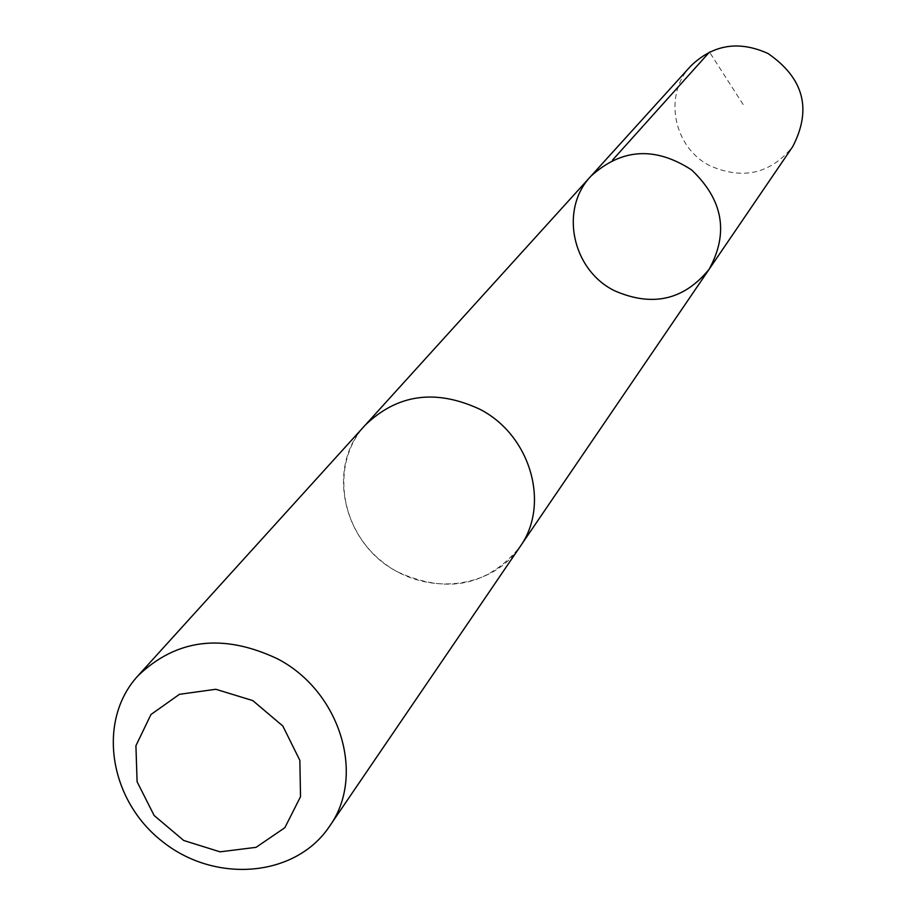 <?xml version="1.0" encoding="UTF-8"?>
<svg xmlns="http://www.w3.org/2000/svg" width="916" height="916" viewBox="0 0 916 916"><rect width="100%" height="100%" fill="white"/><g stroke="black" fill="none" stroke-linecap="round" stroke-linejoin="round"><path stroke-width="0.69" stroke-dasharray="4.58 3.44" d="M690.653 66.147C662.978 94.955 673.5 147.716 710.06 165.807C743.013 180.166 770.574 173.754 792.741 146.583M397.773 571.996C447.042 594.289 487.724 585.977 519.796 547.07C550.573 504.659 530.799 435.226 479.709 409.2C435.569 388.785 397.372 394.12 365.152 425.219C325.283 466.679 343.042 544.184 397.773 571.996M709.11 269.293C683.794 300.23 652.135 307.318 614.144 290.567C571.962 269.533 559.367 209.008 590.923 176.17M366.4 423.833L365.152 425.219C330.504 462.832 339.332 528.498 382.659 562.058C425.425 596.339 491.342 589.549 519.819 547.07M743.151 104.527L709.499 52.063M519.796 547.07L520.849 545.524"/><path stroke-width="1.37" d="M614.144 290.567C571.962 269.533 559.367 209.008 590.923 176.17C621.563 148.381 655.123 146.297 691.614 169.929C723.125 199.883 728.964 232.996 709.11 269.293C683.794 300.23 652.135 307.318 614.144 290.567M792.741 146.583C812.057 109.21 803.801 78.181 767.986 53.483C738.708 40.304 712.934 44.529 690.653 66.147L590.923 176.17C621.563 148.381 655.123 146.297 691.614 169.929C723.125 199.883 728.964 232.996 709.11 269.293L792.741 146.583M329.291 826.656L519.819 547.07C550.596 504.659 530.811 435.203 479.721 409.189C435.569 388.762 397.372 394.109 365.14 425.207L137.904 675.859C96.615 720.732 109.004 800.137 162.453 841.552C215.214 883.826 295.33 877.288 329.291 826.656C366.079 776.15 340.534 691.443 277.445 658.787C222.977 633.128 176.456 638.807 137.904 675.859M252.759 700.58L215.821 689.279L179.467 694.305L150.968 714.514L135.912 745.75L137.102 781.772L154.151 815.515L183.704 840.476L220.023 851.834L256.102 847.323L284.853 827.698L300.528 796.68L299.853 760.349L282.804 725.987L252.759 700.58M709.499 52.063L612.472 160.163M520.849 545.524L709.11 269.293M366.4 423.833L590.923 176.17"/></g></svg>
